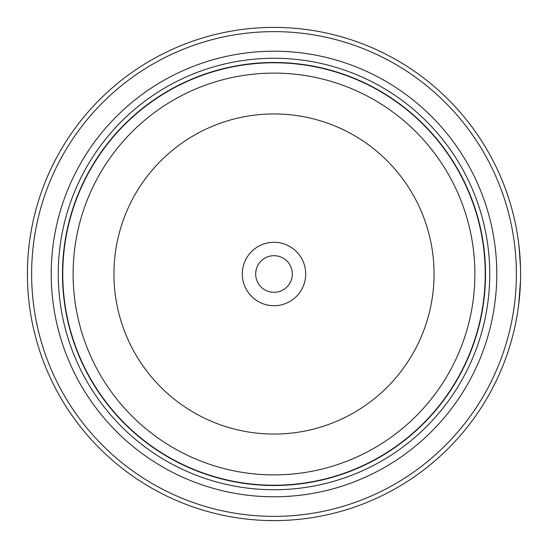<?xml version="1.0" encoding="UTF-8"?>
<svg xmlns="http://www.w3.org/2000/svg" width="548" height="548" viewBox="0 0 548 548"><rect width="100%" height="100%" fill="white"/><g stroke="black" fill="none" stroke-linecap="round" stroke-linejoin="round"><path stroke-width="0.82" d="M485.37 274A211.37 211.37 0 0 1 274 485.37A211.37 211.37 0 0 1 62.63 274A211.37 211.37 0 0 1 274 62.63A211.37 211.37 0 0 1 485.37 274A211.37 211.37 0 0 0 274 62.63A211.37 211.37 0 0 0 62.63 274M520.511 267.465L519.072 246.614M519.566 251.45L518.504 241.928M518.476 306.27L517.737 311.483M305.709 274A31.709 31.709 0 0 0 274 242.291A31.709 31.709 0 0 0 242.291 274A31.709 31.709 0 0 0 274 305.709A31.709 31.709 0 0 0 305.709 274M292.317 274A18.317 18.317 0 0 0 274 255.683A18.317 18.317 0 0 0 255.683 274A18.317 18.317 0 0 0 274 292.317A18.317 18.317 0 0 0 292.317 274M31.626 274A242.374 242.374 0 0 0 274 516.374A242.374 242.374 0 0 0 516.374 274A242.374 242.374 0 0 0 274 31.626A242.374 242.374 0 0 0 31.626 274M520.6 274A246.6 246.6 0 0 1 274 520.6A246.6 246.6 0 0 1 27.4 274A246.6 246.6 0 0 1 274 27.4A246.6 246.6 0 0 1 520.6 274L520.559 269.39M520.305 286.049L519.182 300.386M518.97 302.284L518.798 303.777M518.744 304.215L520.518 280.405M51.217 274A222.783 222.783 0 0 1 274 51.217A222.783 222.783 0 0 1 496.783 274A222.783 222.783 0 0 1 274 496.783A222.783 222.783 0 0 1 51.217 274M58.259 274A215.741 215.741 0 0 1 274 58.259A215.741 215.741 0 0 1 489.741 274A215.741 215.741 0 0 1 274 489.741A215.741 215.741 0 0 1 58.259 274M485.514 274A211.514 211.514 0 0 1 274 485.514A211.514 211.514 0 0 1 62.486 274A211.514 211.514 0 0 1 274 62.486A211.514 211.514 0 0 1 485.514 274M62.773 274A211.227 211.227 0 0 0 274 485.227A211.227 211.227 0 0 0 485.227 274A211.227 211.227 0 0 0 274 62.773A211.227 211.227 0 0 0 62.773 274M474.89 274A200.89 200.89 0 0 1 274 474.89A200.89 200.89 0 0 1 73.11 274A200.89 200.89 0 0 1 274 73.11A200.89 200.89 0 0 1 474.89 274M113.943 274A160.057 160.057 0 0 0 274 434.057A160.057 160.057 0 0 0 434.057 274A160.057 160.057 0 0 0 274 113.943A160.057 160.057 0 0 0 113.943 274"/></g></svg>
